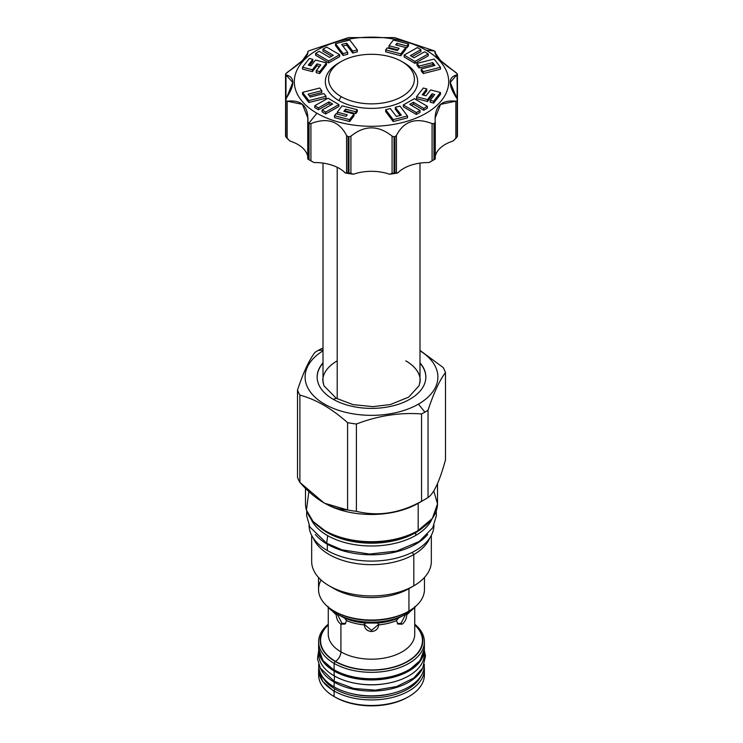 <?xml version="1.0" encoding="UTF-8"?>
<svg xmlns="http://www.w3.org/2000/svg" width="743" height="743" viewBox="0 0 743 743"><rect width="100%" height="100%" fill="white"/><g stroke="black" fill="none" stroke-linecap="round" stroke-linejoin="round"><path stroke-width="1.11" d="M408.344 696.85A51.341 29.646 180 0 1 335.195 697.166L334.099 696.535L335.195 697.166A51.341 29.646 180 0 0 407.805 697.166L408.901 696.535A52.883 30.537 180 0 1 334.099 696.535L334.099 690.99A52.883 30.537 180 0 1 318.617 669.397A52.883 30.537 180 0 0 334.099 690.99A1.542 0.892 120 0 1 335.195 689.095A1.542 0.892 120 0 0 334.099 690.99A52.883 30.537 180 0 0 391.737 697.612A52.883 30.537 180 0 0 424.383 669.397A52.883 30.537 180 0 1 391.737 697.612A52.883 30.537 180 0 1 334.099 690.99L334.099 696.535A52.883 30.537 0 0 1 318.617 674.941M414.733 624.204A52.883 30.537 180 0 1 424.383 641.785A52.883 30.537 180 0 1 391.737 670A52.883 30.537 180 0 1 334.099 663.378A52.883 30.537 180 0 1 318.617 641.785A52.883 30.537 180 0 1 328.267 624.204A52.883 30.537 180 0 0 334.099 663.378L334.099 669.805L334.099 663.378L335.195 661.484A51.341 29.646 180 0 1 328.267 624.538A51.341 29.646 180 0 0 335.195 661.484L334.099 663.378A52.883 30.537 180 0 0 405.557 665.152A52.883 30.537 180 0 0 414.733 624.204M424.383 641.785L424.383 648.221A52.883 30.537 180 0 1 391.737 676.427A52.883 30.537 180 0 1 334.099 669.805A52.883 30.537 180 0 1 318.617 648.221A52.883 30.537 180 0 0 334.099 669.805A1.542 0.892 120 0 0 334.424 670.511A1.542 0.892 120 0 0 335.195 670.437A51.341 29.646 0 0 0 408.344 670.121A51.341 29.646 0 0 1 335.195 670.437M328.267 634.225L328.267 634.206A43.233 24.965 0 0 0 328.267 634.225A43.233 24.965 0 0 0 340.926 651.871A43.233 24.965 0 0 0 388.05 657.286A43.233 24.965 0 0 0 414.733 634.225A43.233 24.965 0 0 0 414.733 634.206L414.733 634.225A43.233 24.965 0 0 1 388.05 657.286A43.233 24.965 0 0 1 340.926 651.871L340.926 624.222C338.037 622.086 336.468 618.928 336.226 614.721A43.233 24.965 180 0 1 332.678 611.275A43.233 24.965 180 0 0 336.226 614.721L335.827 613.012L336.226 614.721C336.468 618.928 338.037 622.086 340.926 624.222L340.926 651.871A7.718 4.458 120 0 1 335.464 661.326A50.961 29.423 0 0 0 403.208 663.555A50.961 29.423 0 0 0 414.733 624.956A50.961 29.423 0 0 1 403.208 663.555A50.961 29.423 0 0 1 335.464 661.326A7.718 4.458 120 0 0 340.926 651.871A43.233 24.965 0 0 1 328.267 634.225L328.267 606.567M414.733 624.538A51.341 29.646 180 0 1 403.681 663.62A51.341 29.646 180 0 1 335.195 661.484A51.341 29.646 180 0 0 403.681 663.62A51.341 29.646 180 0 0 414.733 624.538M328.267 624.956A50.961 29.423 0 0 0 335.464 661.326A50.961 29.423 0 0 1 328.267 624.956M397.839 624.027L402.074 624.222L401.034 623.303L397.356 623.507L401.034 623.303L402.074 624.222C404.963 622.086 406.532 618.928 406.774 614.721L407.173 613.012L406.774 614.721A43.233 24.965 180 0 0 410.322 611.275A43.233 24.965 180 0 1 406.774 614.721C406.532 618.928 404.963 622.086 402.074 624.222L397.83 624.018L396.511 620.646A43.233 24.965 180 0 1 378.754 624.891C378.196 628.903 375.782 631.113 371.5 631.531C367.218 631.113 364.804 628.903 364.246 624.891A43.233 24.965 180 0 1 346.489 620.646L345.161 624.027L340.926 624.222L341.966 623.303L345.644 623.507L341.966 623.303L337.294 614.22L341.966 623.303L340.926 624.222L345.161 624.027M406.44 613.792A49.41 28.531 0 0 1 336.56 613.792L336.56 612.492L336.56 613.792A49.41 28.531 0 0 0 415.959 606.074A49.41 28.531 0 0 1 406.44 613.792L398.332 618.12A44.636 25.773 180 0 1 377.75 623.043L378.754 624.909C378.196 628.903 375.782 631.113 371.5 631.531L371.5 630.361L378.726 624.343L371.5 630.361L364.274 624.343L371.5 630.361L371.5 631.531C367.218 631.113 364.804 628.903 364.246 624.891L365.25 623.043A44.636 25.773 180 0 1 344.668 618.12L346.489 620.646A43.233 24.965 180 0 0 364.246 624.891L365.25 623.043L371.5 622.625L377.75 623.043L378.754 624.909A43.233 24.965 180 0 0 396.511 620.646L398.332 618.12L405.056 614.591M396.511 620.646L398.332 618.12A44.636 25.773 180 0 1 377.75 623.043L365.25 623.043A44.636 25.773 180 0 1 344.668 618.12L336.56 613.792A49.41 28.531 180 0 1 327.041 606.074A49.41 28.531 180 0 0 336.56 613.792L344.668 618.12L346.489 620.646M321.96 675.935A51.341 29.646 0 0 0 335.195 689.095A51.341 29.646 180 0 0 421.04 675.935A51.341 29.646 180 0 1 335.195 689.095A51.341 29.646 0 0 1 321.96 675.935M391.784 693.516A48.406 27.946 180 0 1 351.216 693.516A48.406 27.946 180 0 0 391.784 693.516M424.383 648.221L424.383 648.202A52.883 30.537 180 0 1 391.737 676.427A52.883 30.537 180 0 1 334.099 669.805A1.542 0.892 120 0 0 334.424 670.511C353.937 682.315 389.239 682.25 408.576 670.511L420.12 660.555L424.383 648.574L424.104 644.961M424.234 667.047A52.883 30.537 180 0 1 424.383 669.397A52.883 30.537 180 0 0 424.234 667.047M318.617 669.397L318.617 674.95A52.883 30.537 0 0 0 334.099 696.535A52.883 30.537 180 0 0 391.737 703.157A52.883 30.537 180 0 0 424.383 674.95A52.883 30.537 180 0 0 424.179 672.211A52.883 30.537 180 0 1 408.901 696.535M401.034 623.303L405.706 614.22L401.034 623.303M401.852 61.558L404.146 62.876A46.168 26.655 180 0 1 404.146 62.876L404.146 62.876A46.168 26.655 180 0 1 404.146 62.876L401.852 61.558L404.146 62.876A46.168 26.655 180 0 1 404.146 100.574A46.168 26.655 180 0 1 338.854 100.574L341.148 96.599A42.927 24.788 0 0 0 401.852 96.599A42.927 24.788 0 0 0 401.852 61.558A42.927 24.788 0 0 0 341.148 61.558A42.927 24.788 0 0 0 341.148 96.599A42.927 24.788 0 0 0 401.852 96.599A42.927 24.788 0 0 0 401.852 61.558A42.927 24.788 0 0 0 341.148 61.558A42.927 24.788 0 0 0 341.148 96.599L338.854 100.574A46.168 26.655 180 0 1 338.854 62.876L341.148 61.558M334.601 611.396A51.425 29.683 0 0 0 407.861 611.712L408.947 611.08A52.967 30.574 0 0 0 424.467 589.459L424.467 577.478M323.725 502.677L299.884 482.421L299.884 395.118A75.507 43.596 0 0 1 297.516 390.019L297.516 477.322A75.507 43.596 0 0 0 299.884 482.421A75.507 43.596 0 0 1 297.516 477.322L297.516 390.019C303.33 372.503 309.153 359.956 314.967 352.396A75.507 43.596 0 0 1 318.106 350.473L323.01 350.037L318.106 350.473A75.507 43.596 0 0 1 321.44 348.662L323.01 348.086L321.44 348.662A75.507 43.596 0 0 0 318.106 350.473A75.507 43.596 0 0 0 314.967 352.396C309.153 359.956 303.33 372.503 297.516 390.019A75.507 43.596 0 0 0 299.884 395.118C315.775 399.316 331.675 408.492 347.575 422.656A75.507 43.596 0 0 0 356.408 424.021C378.131 415.681 399.845 412.319 421.56 413.944A75.507 43.596 0 0 0 424.894 412.133L418.448 404.118A66.396 38.339 0 0 1 325.332 404.564A66.396 38.339 0 0 1 323.01 350.817A66.396 38.339 0 0 0 325.332 404.564A66.396 38.339 0 0 0 418.448 404.118A66.396 38.339 0 0 0 419.99 350.817A66.396 38.339 0 0 1 418.448 404.118L424.894 412.133A75.507 43.596 0 0 0 428.033 410.21C433.847 392.685 439.67 380.147 445.484 372.587A75.507 43.596 0 0 0 443.116 367.488L419.99 350.39L443.116 367.488A75.507 43.596 0 0 1 445.484 372.587C439.67 380.147 433.847 392.685 428.033 410.21L428.033 497.513C433.847 493.658 439.67 481.12 445.484 459.889L445.484 372.587L445.484 459.889C439.67 481.12 433.847 493.658 428.033 497.513A75.507 43.596 180 0 1 424.894 499.435L418.179 503.308L418.179 530.539A66.016 38.116 180 0 1 346.238 538.805A66.016 38.116 180 0 1 305.484 503.596A66.016 38.116 180 0 0 346.238 538.805A66.016 38.116 180 0 0 418.179 530.539L418.179 503.308A66.016 38.116 0 0 1 324.821 503.308L347.575 509.958A75.507 43.596 0 0 0 356.408 511.323C378.131 516.654 399.845 513.292 421.56 501.246A75.507 43.596 0 0 0 424.894 499.435L418.179 503.308A66.016 38.116 0 0 1 324.282 502.992M425.85 377.36L425.85 377.007A54.35 31.382 180 0 0 419.99 362.825A54.35 31.382 180 0 1 409.932 399.195A54.35 31.382 180 0 1 339.597 402.418A54.35 31.382 180 0 1 323.01 362.825A54.35 31.382 180 0 0 317.15 377.007L317.15 377.36M433.763 490.844L437.516 503.884L432.37 518.447L417.854 530.734A65.551 37.847 180 0 1 324.988 530.641A65.551 37.847 180 0 0 417.854 530.734L418.179 530.539A66.016 38.116 180 0 0 437.516 503.596A66.016 38.116 180 0 1 418.179 530.539L418.086 530.753C403.449 538.879 386.007 542.548 365.779 541.758C350.083 540.876 336.56 537.263 325.211 530.92L313.026 521.391L306.45 510.144L308.865 491.485M416.164 531.821L415.792 532.35A62.644 36.166 0 0 0 420.761 529.109A62.644 36.166 0 0 1 415.792 532.35A62.644 36.166 0 0 1 322.239 529.109A62.644 36.166 0 0 0 415.792 532.35L416.164 531.821M310.89 518.79A62.542 36.11 0 0 0 354.922 544.712A62.542 36.11 0 0 0 415.718 535.424L415.718 532.62L415.718 535.424A62.542 36.11 0 0 1 354.922 544.712A62.542 36.11 0 0 1 310.89 518.79M320.057 527.623A62.542 36.11 0 0 0 415.718 532.62A62.542 36.11 0 0 0 422.943 527.623A62.542 36.11 0 0 1 415.718 532.62L415.718 532.62A62.542 36.11 0 0 1 320.057 527.623M432.11 518.79A62.542 36.11 180 0 1 415.718 535.424A62.542 36.11 180 0 0 432.11 518.79M331.768 587.23A52.967 30.574 0 0 0 408.947 588.632A52.967 30.574 0 0 1 334.044 588.632L329.186 585.828A59.839 34.55 0 0 1 311.661 561.383A59.839 34.55 0 0 0 348.597 593.323A59.839 34.55 0 0 0 413.814 585.828L413.814 554.547A59.839 34.55 180 0 0 429.723 538.09A59.839 34.55 180 0 1 413.814 554.547L412.105 552.43L413.814 554.547A59.839 34.55 0 0 1 355.173 563.352A59.839 34.55 0 0 1 313.277 538.09A59.839 34.55 0 0 0 355.173 563.352A59.839 34.55 0 0 0 413.814 554.547L413.814 585.828L408.947 588.632L408.947 611.08A52.967 30.574 0 0 0 408.956 611.08A52.967 30.574 0 0 0 424.467 589.45M329.186 585.828A59.839 34.55 0 0 0 413.814 585.828L408.947 588.632L408.947 611.08A52.967 30.574 0 0 1 351.235 617.702A52.967 30.574 0 0 1 318.533 589.459L318.533 577.478M431.339 561.402A59.839 34.55 180 0 1 413.814 585.828A59.839 34.55 180 0 0 431.339 561.383L431.339 535.369M299.884 395.118C315.775 399.316 331.675 408.492 347.575 422.656A75.507 43.596 0 0 0 356.408 424.021C378.131 415.681 399.845 412.319 421.56 413.944A75.507 43.596 0 0 0 424.894 412.133A75.507 43.596 0 0 0 428.033 410.21L428.033 497.513A75.507 43.596 180 0 1 424.894 499.435A75.507 43.596 0 0 1 421.56 501.246L421.56 413.944L421.56 501.246C399.845 513.292 378.131 516.654 356.408 511.323L356.408 424.021L356.408 511.323A75.507 43.596 0 0 1 347.575 509.958L347.575 422.656L347.575 509.958C331.675 509.466 315.775 500.29 299.884 482.421L299.884 395.118M407.861 611.712L408.947 611.08A52.967 30.574 0 0 1 334.044 611.08L335.139 611.712A51.425 29.683 0 0 0 407.861 611.712M321.115 580.032A52.967 30.574 0 0 0 334.044 611.08M406.031 360.977A48.834 28.197 180 0 1 419.628 376.153M336.997 360.996A48.797 28.169 0 0 0 322.871 378.596M405.789 360.875A48.797 28.169 180 0 1 420.129 378.596M425.85 377.184A54.35 31.382 0 0 0 419.99 363.178A54.35 31.382 0 0 1 425.85 377.184M425.85 377.007A54.35 31.382 180 0 1 409.932 399.195A54.35 31.382 180 0 1 350.696 406.003A54.35 31.382 180 0 1 317.15 377.007M323.01 363.178A54.35 31.382 0 0 0 317.15 377.184A54.35 31.382 0 0 1 323.01 363.178M426.092 50.208A77.207 44.58 180 0 1 426.092 113.242A77.207 44.58 180 0 1 316.908 113.242A77.207 44.58 180 0 1 316.908 50.208A77.207 44.58 180 0 1 426.092 50.208A77.207 44.58 180 0 1 426.092 113.242A77.207 44.58 180 0 1 316.908 113.242A77.207 44.58 180 0 1 316.908 50.208A77.207 44.58 180 0 1 426.092 50.208L434.284 50.942A88.788 51.258 0 0 0 433.958 50.756L394.914 37.735A88.788 51.258 0 0 0 394.041 37.605L348.959 37.605A88.788 51.258 0 0 0 348.086 37.735L309.042 50.756A88.788 51.258 0 0 0 308.401 51.118L307.741 51.815C308.754 55.511 301.89 62.375 287.16 72.396L285.851 73.668A88.788 51.258 0 0 0 285.618 74.17L285.99 74.904C295.082 77.04 295.082 84.962 285.99 98.67L285.618 100.203A88.788 51.258 0 0 0 285.851 100.704L287.16 101.178C301.89 99.627 308.754 106.49 307.741 121.759L308.401 123.245A88.788 51.258 0 0 0 308.716 123.431A88.788 51.258 0 0 0 309.042 123.617L310.918 123.598C327.347 117.227 339.235 121.183 346.572 135.486L348.086 136.628A88.788 51.258 0 0 0 348.959 136.768L350.919 136.155C364.637 125.112 378.363 125.112 392.081 136.155L394.041 136.768A88.788 51.258 0 0 0 394.914 136.628L396.428 135.486C403.765 121.183 415.653 117.227 432.082 123.598L433.958 123.617A88.788 51.258 0 0 0 434.599 123.245L435.259 121.759C434.246 106.49 441.11 99.627 455.84 101.178L457.149 100.704A88.788 51.258 0 0 0 457.382 100.203L457.01 98.67C447.918 84.962 447.918 77.04 457.01 74.904L457.382 74.17A88.788 51.258 0 0 0 457.149 73.668L455.84 72.396C441.11 62.366 434.246 55.511 435.259 51.815L434.599 51.118A88.788 51.258 0 0 0 434.284 50.942L426.092 50.208M349.6 121.536L354.03 115.843L354.03 113.958L343.879 111.32L345.597 109.11L355.748 111.747L357.309 109.75L342.179 105.822L337.229 112.184L347.278 114.784L346.071 116.335L336.022 113.735L334.471 115.722L349.6 119.651L354.03 113.958L343.879 111.32L345.597 109.11L355.748 111.747L357.309 109.75L342.179 105.822L337.229 112.184L347.278 114.784L346.071 116.335L336.022 113.735L334.471 115.722L349.6 119.651L354.03 113.958L354.03 115.843L349.6 121.536L349.6 119.651L349.6 121.536L334.471 117.617L334.471 115.722L334.471 117.617L349.6 121.536M355.748 113.633L357.309 111.645L357.309 109.75L357.309 111.645L355.748 113.633L355.748 111.747L355.748 113.633L345.597 111.004L345.597 109.11L345.597 111.004L355.748 113.633M345.105 111.636L345.597 111.004L345.105 111.636M325.629 113.985L338.882 106.472L338.882 104.577L328.044 98.215L314.791 105.72L318.441 107.865L328.991 101.893L332.632 104.029L322.072 110.001L325.629 112.091L338.882 104.577L328.044 98.215L314.791 105.72L318.441 107.865L328.991 101.893L332.632 104.029L322.072 110.001L325.629 112.091L338.882 104.577L338.882 106.472L325.629 113.985L325.629 112.091L325.629 113.985L322.072 111.896L322.072 110.001L322.072 111.896L325.629 113.985M328.991 103.779L330.988 104.958L328.991 103.779L328.991 101.893L328.991 103.779L318.441 109.76L318.441 107.865L318.441 109.76L328.991 103.779M314.791 107.614L318.441 109.76L314.791 107.614L314.791 105.72L314.791 107.614M308.856 102.506L326.019 98.16L326.019 96.265L323.911 93.572L310.277 97.064L308.076 94.166L321.784 90.692L319.75 88.018L302.54 92.373L308.856 100.611L326.019 96.265L323.911 93.572L310.277 97.064L308.076 94.166L321.784 90.692L319.75 88.018L302.54 92.373L308.856 100.611L326.019 96.265L326.019 98.16L308.856 102.506L308.856 100.611L308.856 102.506L302.54 94.259L302.54 92.373L302.54 94.259L308.856 102.506M309.283 95.754L321.784 92.578L321.784 90.692L321.784 92.578L309.283 95.754M302.54 69.08L312.404 71.644L316.964 65.774L319.574 66.452L316.964 65.774L316.964 63.889L320.79 64.882L316.23 70.743L319.685 71.634L326.483 62.904L315.478 60.053L310.955 65.848L308.271 65.152L312.794 59.356L309.339 58.456L302.54 67.186L312.404 69.749L316.964 63.889L320.79 64.882L316.23 70.743L319.685 71.634L326.483 62.904L315.478 60.053L310.955 65.848L308.271 65.152L312.794 59.356L309.339 58.456L302.54 67.186L312.404 69.749L316.964 63.889L316.964 65.774L312.404 71.644L312.404 69.749L312.404 71.644L302.54 69.08L302.54 67.186L302.54 69.08M309.497 65.477L312.794 61.242L312.794 59.356L312.794 61.242L309.497 65.477M319.685 73.529L326.483 64.799L326.483 62.904L326.483 64.799L319.685 73.529L319.685 71.634L319.685 73.529L316.23 72.638L316.23 70.743L316.23 72.638L319.685 73.529M315.626 55.242L328.638 62.895L339.672 56.635L339.672 54.75L326.66 47.097L322.945 49.205L333.301 55.298L329.595 57.397L319.249 51.295L315.626 53.347L328.638 61L339.672 54.75L326.66 47.097L322.945 49.205L333.301 55.298L329.595 57.397L319.249 51.295L315.626 53.347L328.638 61L339.672 54.75L339.672 56.635L328.638 62.895L328.638 61L328.638 62.895L315.626 55.242L315.626 53.347L315.626 55.242M322.945 51.091L331.666 56.227L322.945 51.091L322.945 49.205L322.945 51.091M335.511 45.555L343.034 55.465L347.696 54.248L347.696 52.363L341.659 44.487L346.675 43.215L352.702 51.128L357.337 49.957L349.786 40.02L335.511 43.67L343.034 53.58L347.696 52.363L341.659 44.487L346.675 43.215L352.702 51.128L357.337 49.957L349.786 40.02L335.511 43.67L343.034 53.58L347.696 52.363L347.696 54.248L343.034 55.465L343.034 53.58L343.034 55.465L335.511 45.555L335.511 43.67L335.511 45.555M352.702 53.022L357.337 51.852L357.337 49.957L357.337 51.852L352.702 53.022L352.702 51.128L352.702 53.022L346.675 45.109L346.675 43.215L346.675 45.109L352.702 53.022M342.876 46.066L346.675 45.109L342.876 46.066M406.978 47.831L408.529 45.834L408.529 43.948L393.4 40.02L388.97 45.713L399.121 48.351L397.403 50.561L387.252 47.923L385.691 49.92L400.821 53.84L405.771 47.487L406.978 47.831L406.978 45.936L408.529 43.948L393.4 40.02L388.97 45.713L399.121 48.351L397.403 50.561L387.252 47.923L385.691 49.92L400.821 53.84L405.771 47.487L395.722 44.877L396.929 43.335L406.978 45.936L408.529 43.948L408.529 45.834L406.978 47.831L406.978 45.936L396.929 43.335L396.929 45.193L396.929 43.335L395.722 44.877L406.978 47.831M400.821 55.734L405.771 49.382L405.771 47.487L405.771 49.382L400.821 55.734L400.821 53.84L400.821 55.734L385.691 51.806L385.691 49.92L385.691 51.806L400.821 55.734M388.97 47.608L397.895 49.92L388.97 47.608L388.97 45.713L388.97 47.608M412.012 56.607L420.928 51.564L420.928 49.67L417.371 47.58L404.118 55.084L414.956 61.455L428.209 53.942L424.559 51.796L414.009 57.778L410.368 55.641L420.928 49.67L417.371 47.58L404.118 55.084L414.956 61.455L428.209 53.942L424.559 51.796L414.009 57.778L410.368 55.641L420.928 49.67L420.928 51.564L412.012 56.607M414.956 63.35L428.209 55.836L428.209 53.942L428.209 55.836L414.956 63.35L414.956 61.455L414.956 63.35L404.118 56.979L404.118 55.084L404.118 56.979L414.956 63.35M423.25 73.548L440.46 69.192L440.46 67.297L434.144 59.059L416.981 63.406L419.089 66.09L432.723 62.607L434.924 65.495L421.216 68.978L423.25 71.653L440.46 67.297L434.144 59.059L416.981 63.406L419.089 66.09L432.723 62.607L434.924 65.495L421.216 68.978L423.25 71.653L440.46 67.297L440.46 69.192L423.25 73.548L423.25 71.653L423.25 73.548L421.216 70.873L421.216 68.978L421.216 70.873L423.25 73.548M432.723 64.502L433.717 65.802L432.723 64.502L432.723 62.607L432.723 64.502L419.089 67.984L419.089 66.09L419.089 67.984L432.723 64.502M416.981 65.291L419.089 67.984L416.981 65.291L416.981 63.406L416.981 65.291M433.661 103.101L440.46 94.37L440.46 92.476L430.596 89.922L426.036 95.782L422.21 94.788L426.77 88.928L423.315 88.027L416.517 96.766L427.522 99.618L432.045 93.813L434.729 94.51L430.206 100.314L433.661 101.215L440.46 92.476L430.596 89.922L426.036 95.782L422.21 94.788L426.77 88.928L423.315 88.027L416.517 96.766L427.522 99.618L432.045 93.813L434.729 94.51L430.206 100.314L433.661 101.215L440.46 92.476L440.46 94.37L433.661 103.101L433.661 101.215L433.661 103.101L430.206 102.209L430.206 100.314L430.206 102.209L433.661 103.101M432.045 95.708L433.503 96.088L432.045 95.708L432.045 93.813L432.045 95.708L427.522 101.512L427.522 99.618L427.522 101.512L432.045 95.708M416.517 98.652L427.522 101.512L416.517 98.652L416.517 96.766L416.517 98.652M423.426 95.104L426.77 90.813L426.77 88.928L426.77 90.813L423.426 95.104M423.751 110.261L427.374 108.209L427.374 106.323L414.362 98.67L403.328 104.921L416.34 112.574L420.055 110.466L409.699 104.373L413.405 102.274L423.751 108.376L427.374 106.323L414.362 98.67L403.328 104.921L416.34 112.574L420.055 110.466L409.699 104.373L413.405 102.274L423.751 108.376L427.374 106.323L427.374 108.209L423.751 110.261L423.751 108.376L423.751 110.261L413.405 104.169L413.405 102.274L413.405 104.169L423.751 110.261M411.334 105.339L413.405 104.169L411.334 105.339M416.34 114.468L420.055 112.36L420.055 110.466L420.055 112.36L416.34 114.468L416.34 112.574L416.34 114.468L403.328 106.816L403.328 104.921L403.328 106.816L416.34 114.468M393.214 121.546L407.489 117.896L407.489 116.001L399.966 106.091L395.304 107.308L401.341 115.184L396.325 116.456L390.298 108.543L385.663 109.713L393.214 119.651L407.489 116.001L399.966 106.091L395.304 107.308L401.341 115.184L396.325 116.456L390.298 108.543L385.663 109.713L393.214 119.651L407.489 116.001L407.489 117.896L393.214 121.546L393.214 119.651L393.214 121.546L385.663 111.599L385.663 109.713L385.663 111.599L393.214 121.546M395.304 109.202L400.124 115.49L395.304 109.202L395.304 107.308L395.304 109.202M404.146 62.876A46.168 26.655 180 0 1 404.146 100.574A46.168 26.655 180 0 1 338.854 100.574A46.168 26.655 180 0 1 340.043 62.217M457.382 74.17L457.01 98.67L450.249 82.454L457.382 74.17A88.788 51.258 0 0 0 457.149 73.668L440.58 60.573L435.045 52.725L434.599 51.118A88.788 51.258 0 0 0 434.284 50.942A88.788 51.258 0 0 0 433.958 50.756L394.914 37.735A88.788 51.258 0 0 0 394.041 37.605L348.959 37.605A88.788 51.258 0 0 0 348.086 37.735L309.042 50.756A88.788 51.258 0 0 0 308.401 51.118L307.741 51.815L307.741 53.84L307.741 51.815L307.955 52.725L302.42 60.573L285.851 73.668A88.788 51.258 0 0 0 285.618 74.17L285.99 98.67L285.99 74.904L292.751 82.454L285.618 100.203L285.618 136.35A88.788 51.258 0 0 0 285.851 136.851L289.928 141.031A34.745 20.061 0 0 1 307.723 156.336A34.745 20.061 0 0 0 289.928 141.031L287.16 138.412L287.16 101.178L302.42 104.382L307.955 118.258L308.401 159.392A88.788 51.258 0 0 0 309.042 159.764L309.042 123.617L310.918 123.598C327.347 117.227 339.235 121.183 346.572 135.486L346.572 172.71L345.207 172.943A34.745 20.061 0 0 0 314.01 162.55A85.705 49.475 180 0 1 310.853 160.813M432.147 160.813A85.705 49.475 180 0 1 428.99 162.55A34.745 20.061 180 0 0 397.793 172.943A85.705 49.475 180 0 1 389.518 174.224L394.041 172.915A88.788 51.258 0 0 0 394.914 172.775L394.914 136.628A88.788 51.258 0 0 1 394.041 136.768L394.041 172.915L392.081 173.388L392.081 136.155L394.041 136.768L394.041 172.915A88.788 51.258 0 0 0 394.914 172.775L397.793 172.943A34.745 20.061 180 0 1 428.99 162.55L432.082 160.832L432.082 123.598C415.653 117.227 403.765 121.183 396.428 135.486L396.428 172.71L394.914 172.775L394.914 136.628L396.428 135.486L396.428 172.71L397.793 172.943A85.705 49.475 180 0 1 389.518 174.224A34.745 20.061 180 0 0 353.482 174.224A85.705 49.475 180 0 1 345.207 172.943L348.086 172.775A88.788 51.258 0 0 0 348.959 172.915L348.959 136.768A88.788 51.258 0 0 1 348.086 136.628L348.086 172.775L346.572 172.71L346.572 135.486L348.086 136.628L348.086 172.775A88.788 51.258 0 0 0 348.959 172.915L353.482 174.224A34.745 20.061 180 0 1 389.518 174.224L392.081 173.388L392.081 136.155C378.363 125.112 364.637 125.112 350.919 136.155L350.919 173.388L348.959 172.915L348.959 136.768L350.919 136.155L350.919 173.388L353.482 174.224A85.705 49.475 180 0 1 345.207 172.943A34.745 20.061 0 0 0 314.01 162.55A85.705 49.475 180 0 1 310.899 160.841L308.716 159.578A88.788 51.258 0 0 0 309.042 159.764L309.042 123.617A88.788 51.258 0 0 1 308.716 123.431L316.908 113.242L308.716 123.431A88.788 51.258 0 0 1 308.401 123.245L308.401 159.392A88.788 51.258 0 0 0 308.716 159.578M457.456 136.071L457.456 99.822L457.382 136.35A88.788 51.258 0 0 1 457.149 136.851A88.788 51.258 0 0 0 457.382 136.35L457.382 100.203A88.788 51.258 0 0 1 457.149 100.704L457.149 136.851L453.072 141.031A34.745 20.061 180 0 0 435.277 156.336A34.745 20.061 180 0 1 453.072 141.031L455.84 138.412L455.84 101.178L457.149 100.704L457.149 136.851L455.84 138.412L455.84 101.178L440.58 104.382L435.045 118.313M310.918 160.832L314.01 162.55L309.042 159.764L310.918 160.832L310.918 123.598L310.918 160.832M308.401 159.392L307.741 158.993L308.401 159.392L307.741 158.993L307.741 121.759M435.259 51.815L435.259 53.84L435.259 51.815L434.599 51.118M435.259 122.223L435.045 118.258M434.284 159.578L432.101 160.841A85.705 49.475 180 0 1 428.99 162.55L433.958 159.764L432.082 160.832L432.082 123.598L433.958 123.617L433.958 159.764A88.788 51.258 0 0 0 434.599 159.392L434.599 123.245L435.277 122.001L435.277 158.993L434.599 159.392L434.599 123.245A88.788 51.258 0 0 1 433.958 123.617L433.958 159.764A88.788 51.258 0 0 0 434.284 159.578A88.788 51.258 0 0 0 434.599 159.392L435.259 158.993L435.259 121.759M457.382 100.203L457.01 74.904M308.401 51.118L307.741 51.815M285.618 74.17L285.99 74.904M285.544 110.726L285.618 111.236M285.618 136.35L285.99 135.904L285.618 136.35A88.788 51.258 0 0 0 285.851 136.851L285.851 100.704L287.16 101.178L287.16 138.412L285.851 136.851L285.851 100.704A88.788 51.258 0 0 1 285.618 100.203L285.618 136.35M285.544 136.071L285.618 100.203M307.741 122.223L307.741 158.993M337.229 114.041L337.229 112.184L337.229 114.041M436.234 511.119L436.401 515.568L432.77 527.688L419.256 541.471L396.641 551.046L369.512 554.064L342.189 549.885L326.697 543.291L327.691 535.666M315.348 534.514A62.458 36.063 0 0 0 327.329 544.22A62.458 36.063 180 0 0 427.652 534.514A62.458 36.063 180 0 1 327.329 544.22L327.329 550.526L327.329 544.22A62.458 36.063 0 0 1 315.348 534.514M309.042 525.357A62.458 36.063 0 0 0 327.329 550.526A62.458 36.063 180 0 0 395.137 558.411A62.458 36.063 180 0 0 433.958 525.357A62.458 36.063 180 0 1 395.137 558.411A62.458 36.063 180 0 1 327.329 550.526A62.458 36.063 0 0 1 309.042 525.357M323.01 377.639L322.778 380.147L323.939 385.766L336.245 398.276L333.273 399.316L336.245 398.276L353.009 404.619L372.884 406.644L390.456 404.517L408.65 397.124L419.061 385.775L420.222 380.305L419.99 377.639M318.701 649.995A52.809 30.491 0 0 0 334.155 671.04A52.809 30.491 180 0 0 391.292 677.746A52.809 30.491 180 0 0 424.299 649.995A52.809 30.491 180 0 1 391.292 677.746A52.809 30.491 180 0 1 334.155 671.04L334.155 675.833L334.155 671.04A52.809 30.491 0 0 1 318.701 649.995M318.691 654.267A52.809 30.491 0 0 0 334.155 675.833A52.809 30.491 180 0 0 393.614 681.953A52.809 30.491 180 0 0 424.151 651.871A52.809 30.491 180 0 1 424.309 654.267A52.809 30.491 180 0 1 391.71 682.436A52.809 30.491 180 0 1 334.155 675.833A52.809 30.491 0 0 1 318.691 654.267L318.691 649.475M318.691 650.348L317.502 658.883L320.307 668.078L334.081 681.247L334.573 676.065L334.081 681.247L353.714 688.464L375.317 690.173L396.586 686.569L413.786 678.025L422.767 667.948L425.498 655.958L424.309 650.348M320.354 668.161A52.809 30.491 0 0 0 334.155 682.13A52.809 30.491 180 0 0 385.431 689.987A52.809 30.491 180 0 0 422.646 668.161A52.809 30.491 180 0 1 385.431 689.987A52.809 30.491 180 0 1 334.155 682.13L334.155 686.922L334.155 682.13A52.809 30.491 0 0 1 320.354 668.161M318.691 665.356A52.809 30.491 0 0 0 334.155 686.922A52.809 30.491 180 0 0 392.36 693.377A52.809 30.491 180 0 0 424.29 664.548A52.809 30.491 180 0 1 424.309 665.366A52.809 30.491 180 0 1 391.71 693.535A52.809 30.491 180 0 1 334.155 686.922A52.809 30.491 0 0 1 318.691 665.366L318.691 664.493M361.404 684.201A46.4 26.794 0 0 0 381.596 684.201M435.259 158.993L434.599 159.392M337.211 398.824L337.211 167.296L337.211 398.824M318.617 641.785L318.617 648.221M414.733 606.567L414.733 634.225M334.424 670.511L322.843 660.508L318.617 648.463L318.896 644.961M334.099 691.51L322.555 681.285L318.617 669.044L318.766 667M311.661 561.402L311.661 535.369M305.484 488.262L305.484 503.596M437.516 483.517L437.516 503.596M457.456 99.813L457.456 74.476M435.277 53.877L435.277 51.75M307.723 51.75L307.723 53.877M285.544 74.476L285.544 99.813M306.766 511.119L306.59 515.391L309.831 526.945L326.697 543.291M424.309 649.475L424.309 654.267M424.309 664.493L424.309 665.366M424.383 674.95L424.383 669.397M323.01 382.682L323.01 163.116M419.99 382.682L419.99 163.116"/></g></svg>
